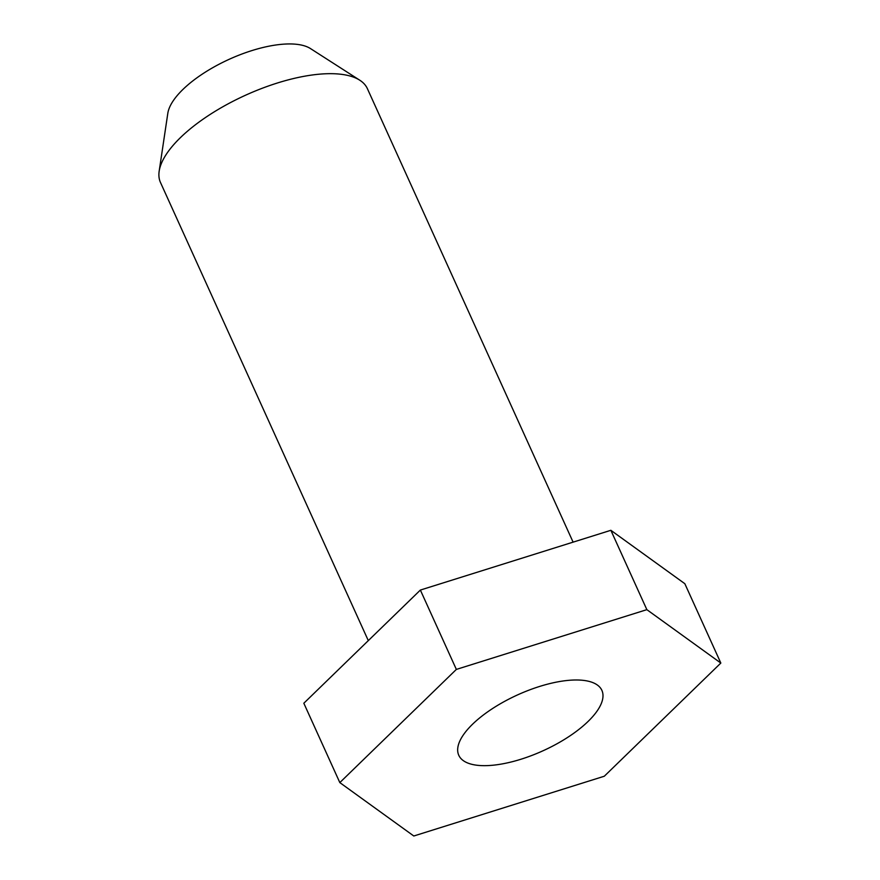 <?xml version="1.0" encoding="UTF-8"?>
<svg xmlns="http://www.w3.org/2000/svg" width="880" height="880" viewBox="0 0 880 880"><rect width="100%" height="100%" fill="white"/><g stroke="black" fill="none" stroke-linecap="round" stroke-linejoin="round"><path stroke-width="1.32" d="M472.56 724.218A78.573 30.701 155.6 0 0 458.777 755.282A78.573 30.701 155.6 0 0 513.183 761.475A78.573 30.701 155.6 0 0 588.093 721.435A78.573 30.701 155.6 0 0 601.887 690.371A78.573 30.701 155.6 0 0 547.481 684.178A78.573 30.701 155.6 0 0 472.56 724.218M159.17 171.193L167.816 113.311A80.806 31.57 -24.4 0 1 182.952 89.419A80.806 31.57 -24.4 0 1 310.497 48.587L359.755 80.201A113.597 44.385 155.6 0 0 180.433 137.621A113.597 44.385 155.6 0 0 159.17 171.193A113.597 44.385 155.6 0 0 160.501 182.534L368.302 640.618M573.1 542.146L367.4 88.682A113.597 44.385 155.6 0 0 359.755 80.201M339.823 782.595L456.357 669.416L646.855 609.653L720.83 663.058L604.307 776.226L413.798 836L339.823 782.595L303.831 703.241L420.365 590.062L456.357 669.416M420.365 590.062L610.863 530.299L646.855 609.653M610.863 530.299L684.838 583.704L720.83 663.058"/></g></svg>
